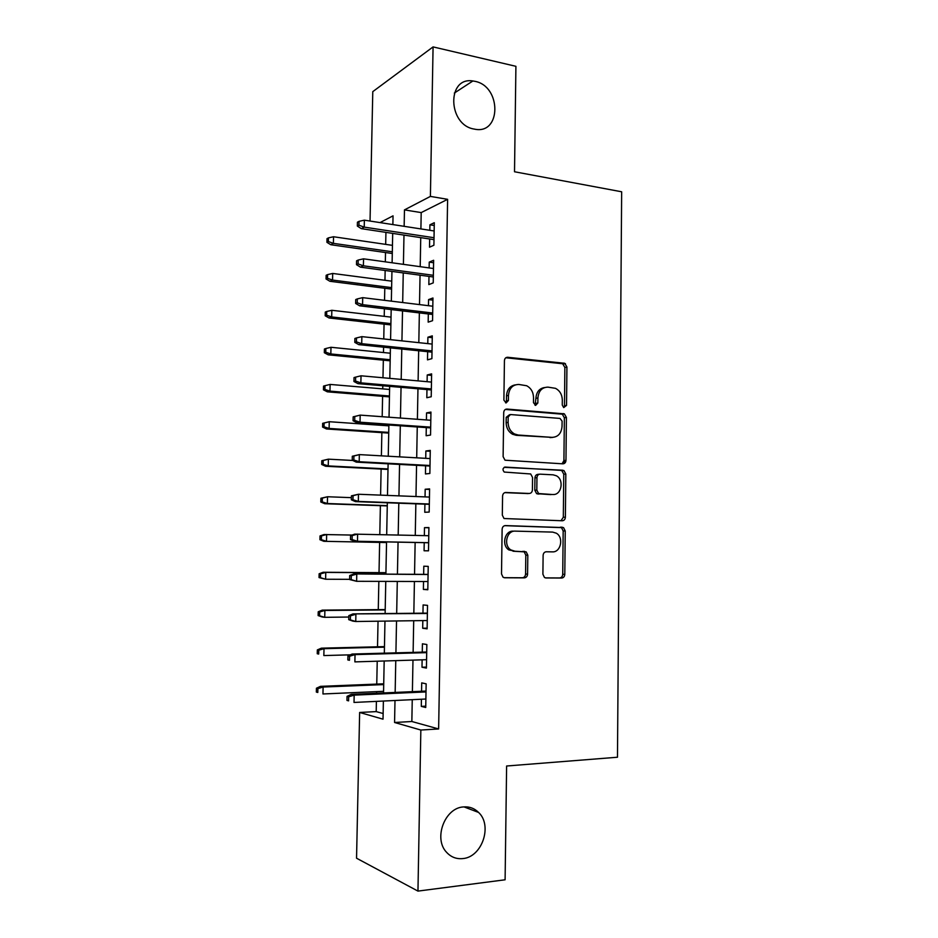 <?xml version="1.0" encoding="UTF-8"?>
<svg xmlns="http://www.w3.org/2000/svg" width="938" height="938" viewBox="0 0 938 938"><rect width="100%" height="100%" fill="white"/><g stroke="black" fill="none" stroke-linecap="round" stroke-linejoin="round"><path stroke-width="1.41" d="M563.715 407.596L566.54 405.415L566.927 367.004L564.711 363.287L507.693 357.272C505.746 357.296 504.656 358.422 504.433 360.649L503.894 400.139L506.11 402.941L508.396 400.526L508.466 395.414C509.193 388.262 512.652 384.615 518.831 384.463L526.64 385.741C531.037 388.109 533.323 392.061 533.523 397.571L533.464 402.625L535.621 405.392L537.849 403L537.908 397.958C538.611 390.9 541.965 387.288 547.991 387.136L555.484 388.332C559.834 390.642 562.108 394.546 562.319 400.069L562.261 405.052L563.715 407.596L564.477 405.767L564.875 367.462L562.659 363.745L505.828 357.765M505.594 402.824L506.438 400.889L506.508 395.801L508.466 395.414M535.047 405.251L535.903 398.333L537.908 397.958M463.583 806.926C444.788 807.63 433.075 838.783 446.734 852.478C451.143 857.18 456.489 859.208 462.774 858.587C482.085 857.226 492.778 825.44 478.579 812.437C474.405 808.31 469.41 806.469 463.583 806.926M474.874 81.313L472.881 80.973C446.594 76.541 447.789 125.024 474.124 129.057L474.605 129.151C501.455 134.966 501.642 86.167 474.874 81.313M542.903 574.232L544.462 577.491L545.986 577.972L561.674 578.043C563.55 577.831 564.582 576.612 564.793 574.373L565.239 530.943L563.527 527.59L505.418 525.585C503.448 525.761 502.346 526.992 502.123 529.278L501.513 573.95L503.049 577.222L504.714 577.773L524.342 577.867C526.277 577.644 527.355 576.401 527.578 574.126L527.813 555.202L526.183 551.884L514.997 551.239L510.858 549.914C503.178 545.365 506.719 530.392 515.255 531.131L552.658 532.092L556.293 533.194C563.973 537.368 560.889 552.482 552.435 551.872L546.279 551.767C544.392 551.966 543.325 553.186 543.114 555.437L542.903 574.232M370.041 221.051L372.785 91.643L433.075 46.9L515.912 66.317L514.516 171.76L621.66 191.786L617.474 757.236L506.614 766.006L505.101 879.785L417.961 891.1L356.546 858.211L359.641 712.458L383.021 719.176L383.384 701.049M433.075 46.9L430.401 196.405L404.466 209.889L404.149 226.328M412.251 699.666L411.852 721.51L438.632 728.955L447.614 199.325L430.401 196.405M438.632 728.955L420.845 730.034L417.961 891.1M562.87 463.829C564.735 463.712 565.766 462.551 565.966 460.359L566.411 417.469L564.359 413.857L506.989 409.062C505.043 409.132 503.952 410.293 503.718 412.532L503.12 456.654L505.019 460.206L562.87 463.829M565.825 474.03L565.38 517.19C565.18 519.406 564.137 520.602 562.272 520.766L504.023 518.526L502.311 515.126L502.58 496.096C502.803 493.822 503.905 492.614 505.863 492.473L529.208 493.47C531.119 493.329 532.186 492.133 532.409 489.894L532.561 477.477L530.697 473.971L504.245 472.06C502.311 469.715 502.651 468.062 505.242 467.089L563.949 470.548L565.825 474.03L563.773 474.206L563.316 517.26L565.38 517.19M429.663 238.979L429.51 247.186L433.895 245.24L434.294 222.716L429.909 224.815L429.815 230.302M428.983 276.393L428.842 284.589L433.227 282.889L433.626 260.272L429.241 262.124L429.135 267.916M428.314 313.96L428.174 322.144L432.559 320.69L432.957 297.991L428.572 299.597L428.467 305.682M427.646 351.691L427.494 359.864L431.89 358.644L432.289 335.851L427.904 337.211L427.787 343.613M426.966 389.563L426.813 397.724L431.222 396.762L431.621 373.875L427.224 374.989L427.107 381.696M426.286 427.611L426.133 435.748L430.542 435.044L430.952 412.063L426.544 412.919L426.415 419.931M425.594 465.799L425.453 473.936L429.862 473.479L430.272 450.392L425.864 451.002L425.735 458.33M538.717 493.599L538.131 493.576M424.914 504.152L424.762 512.277L429.182 512.078L429.592 488.897L425.184 489.249L425.043 496.894M424.222 542.668L424.082 550.77L428.502 550.829L428.912 527.555L424.492 527.648L424.351 535.621M423.53 581.513L423.39 589.427L427.81 589.756L428.22 566.376L423.8 566.212L423.659 574.361M422.827 620.593L422.686 628.249L427.118 628.835L427.529 605.362L423.108 604.94L422.956 613.171M422.123 659.836L421.994 667.235L426.427 668.079L426.849 644.512L422.417 643.82L422.264 652.133M447.614 199.325L421.197 212.598L420.904 228.931M420.74 237.631L420.212 266.685M420.048 275.186L419.509 304.592M419.356 312.905L418.817 342.663M418.665 350.765L418.114 380.887M417.961 388.801L417.398 419.274M417.258 426.978L416.695 457.826M416.554 465.318L415.98 496.542M415.851 503.823L415.264 535.41M415.135 542.481L414.549 574.302M414.42 581.49L413.834 613.264M413.705 620.71L413.119 652.379M412.978 660.106L412.392 691.669M421.42 699.232L421.291 706.384L425.735 707.498L426.145 683.825L421.713 682.876L421.561 691.259M385.928 232.366L385.682 244.361M385.518 252.533L385.33 261.854M385.155 270.484L384.955 280.274M384.791 288.271L384.545 300.324M384.381 308.754L384.228 316.341M384.064 324.149L383.759 338.958M383.595 347.189L383.49 352.536M383.337 360.169L382.974 377.756M382.81 385.776L382.751 388.871M382.598 396.328L382.188 416.718M382.024 424.527L382.012 425.36M381.86 432.629L381.391 455.845M381.121 469.082L380.594 495.135M380.382 505.676L379.796 534.601M379.632 542.41L379.022 572.637M378.846 581.372L378.272 609.641M378.037 621.202L377.522 646.786M377.228 661.208L376.759 684.095M376.607 691.634L376.572 693.241M376.408 701.378L376.197 711.602L383.126 713.525M563.902 460.851L565.919 460.957M376.197 711.602L359.641 712.458M392.87 224.592L393.045 215.834L380.031 222.599M383.536 692.936L384.181 660.997M384.334 653.165L384.967 621.108M385.119 613.558L385.764 581.396M385.905 574.126L386.55 541.918M386.691 534.754L387.335 502.78M387.476 495.405L388.109 463.806M388.262 456.231L388.883 425.008M389.036 417.211L389.645 386.362M389.809 378.366L390.419 347.881M390.583 339.673L391.181 309.563M391.345 301.157L391.943 271.399M392.107 262.792L392.694 233.398M394.992 700.487L394.57 722.495L420.845 730.034M403.985 235.098L403.41 264.352M403.246 272.923L402.683 302.54M402.519 310.9L401.933 340.881M401.781 349.042L401.194 379.386M401.042 387.347L400.444 418.043M400.303 425.805L399.694 456.876M399.553 464.416L398.943 495.862M398.802 503.202L398.193 535.012M398.052 542.141L397.431 574.197M397.29 581.431L396.68 613.44M396.528 620.956L395.918 652.848M395.766 660.633L395.156 692.42M421.197 212.598L404.466 209.889M411.852 721.51L394.57 722.495M429.909 224.815L434.247 225.495M429.241 262.124L433.579 262.734M428.572 299.597L432.922 300.137M427.904 337.211L432.266 337.68M427.224 374.989L431.597 375.388M426.544 412.919L430.929 413.248M425.864 451.002L430.261 451.272M425.184 489.249L429.581 489.437M424.492 527.648L428.901 527.766M423.39 589.427L427.81 589.427M422.686 628.249L427.13 628.179M421.994 667.235L426.45 667.082M421.291 706.384L425.758 706.15M544.615 387.523C539.315 388.402 536.419 392.002 535.903 398.333M515.29 384.873C509.955 385.846 507.024 389.481 506.508 395.801M562.073 463.782L563.914 460.57L564.359 417.785L562.308 414.186L505.371 409.437M562.096 421.127L559.974 418.418L510.448 414.549L508.173 416.988L508.103 422.393C508.255 427.658 510.378 431.515 514.47 433.954L518.186 435.033L552.072 437.366C558.063 437.073 561.381 433.415 562.038 426.403L562.096 421.127M509.522 414.713L506.215 417.316L508.173 416.988M552.705 437.389L516.205 435.314L512.5 434.235C508.419 431.797 506.297 427.963 506.145 422.698L506.215 417.316M560.994 520.719L563.316 517.26M504.785 492.638L527.766 493.564M504.175 467.335L562.8 470.219M552.916 494.49C561.604 495.346 564.406 479.67 556.304 475.754L553.127 474.827L540.136 474.159C538.236 474.288 537.181 475.46 536.958 477.688L536.817 490.093L538.623 493.552L552.306 494.525M539.409 474.218L538.119 474.335C536.219 474.464 535.164 475.636 534.953 477.864L536.958 477.688M550.876 494.619L536.606 493.669L534.801 490.234L534.953 477.864M563.773 474.206L561.897 470.735L560.748 470.407M552.435 551.872L546.068 551.779M513.274 531.154C504.75 530.427 501.22 545.353 508.877 549.903L514.997 551.239M504.023 577.679L522.349 577.773C524.272 577.55 525.35 576.307 525.573 574.044L525.808 555.167L524.178 551.849L513.016 551.216M545.33 577.878L559.611 577.949C561.475 577.738 562.519 576.518 562.73 574.291L563.175 530.978L561.475 527.625L504.679 525.667M328.452 237.877L326.999 238.662L326.916 242.321L328.359 241.547L328.452 237.877L333.541 236.751L333.389 243.352L330.774 244.724L392.295 253.495M328.359 241.547L333.389 243.352L392.33 251.794M333.541 236.751L392.459 245.357M330.774 244.724L326.916 242.321M358.949 225.214L359.031 221.345L357.425 222.212L357.343 226.07L358.949 225.214L364.225 227.125L364.366 220.172L434.142 230.971M434.024 237.724L364.225 227.125L361.306 228.649L433.989 239.636M357.343 226.07L361.306 228.649M364.366 220.172L359.031 221.345M327.585 274.611L326.143 275.303L326.049 278.973L327.503 278.293L327.585 274.611L332.697 273.45L332.544 280.075L329.918 281.283L391.592 289.127M327.503 278.293L332.544 280.075L391.615 287.626M332.697 273.45L391.744 281.166M329.918 281.283L326.049 278.973M326.729 311.486L325.275 312.084L325.193 315.778L326.635 315.191L326.729 311.486L331.841 310.29L331.689 316.938L329.062 317.982L390.876 324.911M326.635 315.191L331.689 316.938L390.9 323.61M331.841 310.29L391.029 317.126M329.062 317.982L325.193 315.778M325.861 348.514L324.407 349.018L324.325 352.723L325.767 352.231L325.861 348.514L330.985 347.283L330.833 353.954L328.206 354.834L390.161 360.825M325.767 352.231L330.833 353.954L390.185 359.735M330.985 347.283L390.314 353.216M328.206 354.834L324.325 352.723M324.982 385.694L323.54 386.104L323.446 389.821L324.9 389.422L324.982 385.694L330.117 384.428L329.965 391.123L327.339 391.826L389.434 396.88M324.9 389.422L329.965 391.123L389.458 395.988M330.117 384.428L389.587 389.458M327.339 391.826L323.446 389.821M358.105 263.93L358.187 260.049L356.581 260.811L356.499 264.68L358.105 263.93L363.393 265.806L363.545 258.829L433.485 268.514M433.368 275.291L363.393 265.806L360.473 267.154L433.333 276.98M356.499 264.68L360.473 267.154M363.545 258.829L358.187 260.049M357.261 302.798L357.343 298.905L355.725 299.574L355.643 303.455L357.261 302.798L362.56 304.662L362.701 297.651L432.817 306.222M432.699 313.022L362.56 304.662L359.641 305.823L432.676 314.476M355.643 303.455L359.641 305.823M362.701 297.651L357.343 298.905M562.612 363.721L565.52 363.792M356.405 341.842L356.487 337.938L354.881 338.489L354.799 342.393L356.405 341.842L361.716 343.671L361.869 336.636L432.148 344.07M432.031 350.906L361.716 343.671L358.797 344.645L432.008 352.137M354.799 342.393L358.797 344.645M361.869 336.636L356.487 337.938M355.549 381.051L355.631 377.123L354.025 377.58L353.943 381.496L355.549 381.051L360.872 382.856L361.024 375.798L431.48 382.083M431.351 388.942L360.872 382.856L357.953 383.642L431.339 389.95M353.943 381.496L357.953 383.642M361.024 375.798L355.631 377.123M322.66 423.331L322.566 427.06L324.02 426.767L324.114 423.026L322.66 423.331L329.261 421.713L329.109 428.443L326.483 428.971L388.719 433.086M324.02 426.767L329.109 428.443L388.731 432.395M324.114 423.026L329.261 421.713L388.86 425.84M326.483 428.971L322.566 427.06M551.052 437.507L552.095 437.518M353.169 416.835L353.075 420.763L354.693 420.435L354.775 416.484L353.169 416.835L360.18 415.112L430.8 420.259M354.775 416.484L360.18 415.112L360.028 422.206L357.108 422.804L430.671 427.904M354.693 420.435L360.028 422.206L430.683 427.142M353.075 420.763L357.108 422.804M321.781 460.71L321.687 464.462L323.141 464.263L323.235 460.499L321.781 460.71L328.394 459.163L328.241 465.916L325.603 466.268L387.992 469.422M323.141 464.263L328.241 465.916L388.004 468.953M323.235 460.499L328.394 459.163L352.77 460.464M325.603 466.268L321.687 464.462M565.508 462.223L563.562 462.188M352.301 456.255L352.219 460.206L353.837 459.983L353.919 456.02L352.301 456.255L359.336 454.602L430.132 458.576M353.919 456.02L359.336 454.602L359.184 461.731L356.252 462.129L429.991 466.034M353.837 459.983L359.184 461.731L430.003 465.494M352.219 460.206L356.252 462.129M320.902 498.254L320.808 502.006L322.262 501.912L322.344 498.137L320.902 498.254L327.526 496.753L327.362 503.53L324.736 503.718L387.265 505.91M322.262 501.912L327.362 503.53L387.277 505.652M322.344 498.137L327.526 496.753L351.398 497.656M324.736 503.718L320.808 502.006M351.433 495.839L351.351 499.813L352.969 499.696L353.051 495.721L351.433 495.839L358.48 494.256L429.452 497.07M353.051 495.721L358.48 494.256L358.328 501.42L355.396 501.619L429.323 504.316M352.969 499.696L358.328 501.42L429.323 504.011M351.351 499.813L355.396 501.619M323.856 541.308L386.538 542.539L323.856 541.308L319.928 539.713L321.371 539.702L321.464 535.915L320.01 535.938L319.928 539.713M320.01 535.938L324.02 534.531L352.067 535.07M321.464 535.915L326.647 534.496L326.494 541.308L321.371 539.702M350.566 535.598L350.484 539.585L352.102 539.585L352.184 535.586L350.566 535.598L354.693 534.132L428.76 535.715M352.184 535.586L357.624 534.085L357.472 541.273L354.541 541.285L428.643 542.75M352.102 539.585L357.472 541.273L428.643 542.692M350.484 539.585L354.541 541.285M319.119 573.775L319.037 577.574L320.491 577.667L320.573 573.857L319.119 573.775L323.141 572.262L325.767 572.403L325.615 579.238L349.616 579.332M320.491 577.667L325.615 579.238L319.037 577.574M320.573 573.857L325.767 572.403L385.94 572.813M323.141 572.262L385.94 572.684M428.08 574.384L353.837 573.927L428.08 574.525M351.316 575.627L349.698 575.533L349.604 579.543L351.222 579.637L351.316 575.627L356.768 574.091L356.616 581.302L427.951 581.525M351.222 579.637L356.616 581.302L349.604 579.543M353.837 573.927L349.698 575.533M318.228 611.775L318.134 615.574L319.588 615.774L319.682 611.951L318.228 611.775L322.262 610.134L324.888 610.462L324.724 617.321L348.784 617.04M319.588 615.774L324.724 617.321L322.097 616.97L318.134 615.574M319.682 611.951L324.888 610.462L385.19 609.923M322.262 610.134L385.201 609.583M427.4 613.124L352.969 613.898L427.388 613.499M350.437 615.844L348.819 615.633L348.737 619.655L350.355 619.877L350.437 615.844L355.901 614.261L355.748 621.507L427.271 620.534M350.355 619.877L355.748 621.507L352.817 621.108L348.737 619.655M352.969 613.898L348.819 615.633M317.337 649.917L317.243 653.739L318.697 654.044L318.791 650.21L317.337 649.917L321.371 648.17L324.009 648.674L323.845 655.568L350.343 654.83M318.697 654.044L317.243 653.739M318.791 650.21L324.009 648.674L384.451 647.173M321.371 648.17L384.463 646.622M426.708 652.016L352.102 654.044L355.033 654.607L426.696 652.637M349.557 656.237L347.939 655.92L347.846 659.953L349.475 660.282L349.557 656.237L355.033 654.607L354.881 661.888L426.579 659.695M349.475 660.282L347.846 659.953M352.102 654.044L347.939 655.92M316.434 688.222L316.341 692.068L317.794 692.467L317.888 688.609L316.434 688.222L320.479 686.358L323.118 687.038L322.953 693.968L383.572 691.329M317.794 692.467L316.341 692.068M317.888 688.609L323.118 687.038L383.712 684.588M320.479 686.358L383.724 683.814M426.016 691.06L351.234 694.366L354.165 695.128L426.004 691.927M348.678 696.793L347.048 696.359L346.966 700.416L348.584 700.862L348.678 696.793L354.165 695.128L354.013 702.445L425.875 699.021M348.584 700.862L346.966 700.416M351.234 694.366L347.048 696.359M564.477 405.767L566.54 405.415M506.438 400.889L508.396 400.526M535.844 403.363L537.849 403M505.887 357.718L507.693 357.272M561.885 363.545L563.926 363.088M564.875 367.462L566.927 367.004M505.617 409.308L506.989 409.062M561.346 413.928L563.398 413.588M564.359 417.785L566.411 417.469M563.914 460.57L565.966 460.359M506.145 422.698L508.103 422.393M516.205 435.314L518.186 435.033M550.043 437.636L552.072 437.366M505.254 492.509L505.863 492.473M527.203 493.599L529.208 493.47M504.644 467.147L505.242 467.089M534.801 490.234L536.817 490.093M537.884 494.056L539.913 493.927M522.677 551.38L524.67 551.403M525.808 555.167L527.813 555.202M525.573 574.044L527.578 574.126M522.349 577.773L524.342 577.867M560.15 527.226L562.214 527.191M563.175 530.978L565.239 530.943M562.73 574.291L564.793 574.373M559.611 577.949L561.674 578.043M454.32 93.073L472.881 80.973M463.982 806.891L478.579 812.437M562.659 363.745L564.711 363.287M562.308 414.186L564.359 413.857M512.5 434.235L514.47 433.954M536.606 493.669L538.623 493.552M561.897 470.735L563.949 470.548M508.877 549.903L510.858 549.914M524.178 551.849L526.183 551.884M561.475 527.625L563.527 527.59"/></g></svg>
